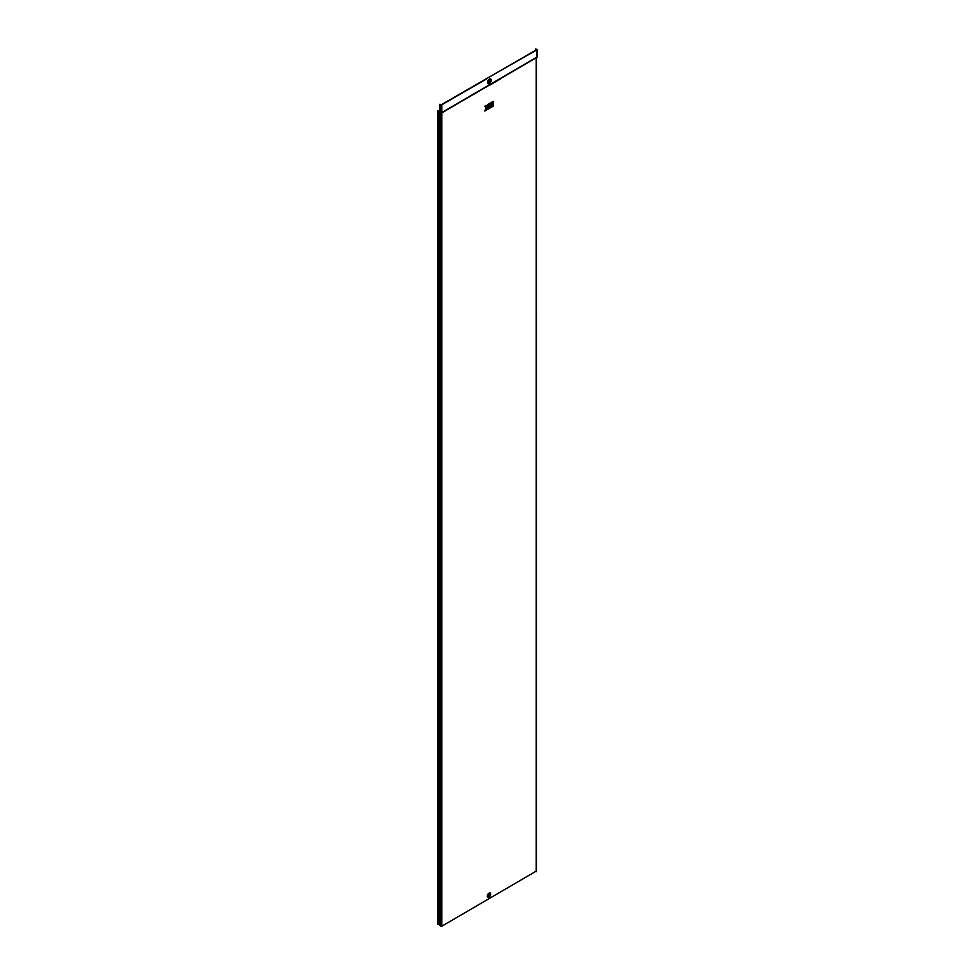 <?xml version="1.0" encoding="UTF-8"?>
<svg xmlns="http://www.w3.org/2000/svg" width="975" height="975" viewBox="0 0 975 975"><rect width="100%" height="100%" fill="white"/><g stroke="black" fill="none" stroke-linecap="round" stroke-linejoin="round"><path stroke-width="1.46" d="M489.023 895.769L488.95 894.562M489.06 894.611L488.426 895.647C489.231 892.418 488.195 897.561 489.036 894.319L488.548 895.623L489.097 894.575M488.231 895.477L488.804 894.477M488.572 894.343L488.853 895.635L489.389 894.818M490.669 894.343L489.036 897.061A2.303 1.328 120 0 1 487.403 896.122A2.303 1.328 120 0 1 489.036 893.295A2.303 1.328 120 0 1 490.669 894.233A2.303 1.328 120 0 1 490.669 894.294A2.182 1.255 120 0 0 489.133 893.453A2.182 1.255 120 0 0 487.585 896.122A2.182 1.255 120 0 0 489.133 897.012L489.133 897.012A2.182 1.255 120 0 0 490.669 894.343L490.669 894.233M491.168 80.401L489.389 83.387A2.511 1.45 120 0 1 487.622 82.363A2.511 1.45 120 0 1 489.389 79.28A2.511 1.45 120 0 1 491.168 80.303A2.511 1.45 120 0 1 491.168 80.352A2.401 1.389 120 0 0 489.474 79.414A2.401 1.389 120 0 0 487.78 82.363A2.401 1.389 120 0 0 489.474 83.338L489.474 83.338A2.401 1.389 120 0 0 491.168 80.401L491.168 80.303M488.938 82.241A1.06 0.609 120 0 0 489.962 80.486M489.584 82.314A1.06 0.609 120 0 0 489.584 80.584A1.06 0.609 120 0 0 489.584 82.314M536.64 49.713L491.778 75.611L536.92 49.871L535.738 48.908L536.64 49.433M489.133 105.446L489.133 106.75L491.766 105.276L491.766 102.241L489.133 103.703L489.17 105.032L490.644 104.191L489.133 105.446L489.17 106.775M491.766 105.714L489.17 107.201L489.17 108.505L491.766 107.006L491.766 105.714L489.133 107.177L489.17 108.505M492.095 105.471L492.143 106.799L493.265 106.141L493.265 104.837L492.095 105.471L492.143 106.799M487.671 109.371L488.804 108.725L488.804 103.947L487.671 104.605L487.293 106.555L486.245 105.373L484.77 106.226L486.147 107.811L484.77 110.992L486.293 110.175L487.671 107.64L487.671 109.371L487.622 107.664M488.804 103.947L487.622 104.581L487.268 106.519M492.095 101.997L492.143 105.056L493.265 104.41L493.265 101.376L492.095 101.997L492.143 105.056M536.213 871.126L441.785 926.25L439.762 925.641L439.762 112.308L439.542 111.284L437.86 110.857L439.835 111.065M536.213 871.735L536.213 57.769L441.785 112.881L439.762 112.308M437.86 111.089L437.86 924.324L439.542 924.519L439.542 112.015L439.762 925.641M491.692 75.697L486.354 78.731L491.778 75.611M486.354 78.731L441.504 104.63L439.835 104.276L441.785 104.8L486.647 78.902M536.92 57.074L441.785 112.613L439.835 112.357M439.835 104.276L439.835 112.088M535.738 48.908L535.738 50.225M489.158 894.538L488.548 895.586M488.426 895.647C489.231 892.418 488.195 897.561 489.036 894.319L488.902 895.988L489.036 894.319C488.195 897.561 489.231 892.418 488.426 895.647M493.265 104.837L492.143 105.495M486.293 105.398L484.77 106.226M484.819 106.251L486.147 107.811M486.196 107.847L484.819 111.028M493.265 101.376L492.143 102.022M491.766 102.241L489.133 103.703L489.17 105.032M490.644 104.63L489.17 105.471M489.231 896.244A1.158 0.67 -60 0 1 489.231 894.343A1.158 0.67 -60 0 1 489.231 896.244M490.425 895.452A2.45 1.414 120 0 0 490.523 893.332A2.45 1.414 120 0 0 488.999 893.161A2.45 1.414 120 0 0 487.268 896.159A2.45 1.414 120 0 0 488.999 897.158A2.45 1.414 120 0 0 489.974 896.244M489.231 893.807A1.816 1.048 120 0 0 487.951 896.037A1.816 1.048 120 0 0 489.231 896.781A1.816 1.048 120 0 0 490.523 894.55A1.816 1.048 120 0 0 489.231 893.807M490.754 81.937A2.645 1.536 120 0 0 491.059 79.438A2.645 1.536 120 0 0 489.352 79.146A2.645 1.536 120 0 0 487.476 82.387A2.645 1.536 120 0 0 489.352 83.472A2.645 1.536 120 0 0 490.596 82.205M489.584 79.816A1.999 1.158 120 0 0 488.183 82.266A1.999 1.158 120 0 0 489.584 83.07A1.999 1.158 120 0 0 490.998 80.632A1.999 1.158 120 0 0 489.584 79.816M441.785 926.25L441.785 104.8M440.737 926.25L440.737 104.8M439.201 924.324L439.201 111.089M536.92 49.871L536.92 57.683L536.213 58.366M536.421 871.431L536.396 58.159L537.128 57.464M489.036 85.544L500.163 79.121L489.036 85.544M489.023 85.093L469.658 96.269M537.14 49.567L537.14 57.379"/></g></svg>
